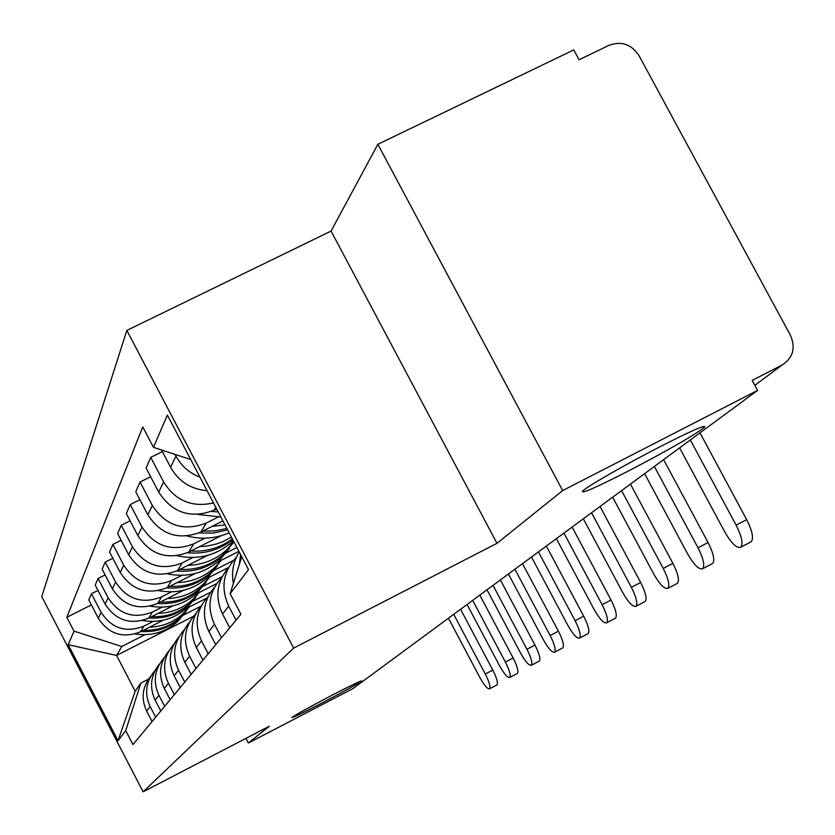 <?xml version="1.0" encoding="UTF-8"?>
<svg xmlns="http://www.w3.org/2000/svg" width="835" height="835" viewBox="0 0 835 835"><rect width="100%" height="100%" fill="white"/><g stroke="black" fill="none" stroke-linecap="round" stroke-linejoin="round"><path stroke-width="1.25" d="M332.205 695.137C351.368 685.232 361.19 680.504 361.67 680.953C357.693 683.855 344.302 691.297 321.496 703.258C302.458 713.1 292.574 717.86 291.843 717.536C295.611 714.739 309.065 707.276 332.205 695.137M660.381 446.537C691.61 430.651 706.368 424.201 704.656 427.165C694.156 435.317 668.386 450.107 627.356 471.556C596.503 487.296 581.536 493.871 582.454 491.304C585.272 487.546 624.956 464.698 660.381 446.537M562.665 490.573L377.858 144.298L331.067 231.076L126.847 330.42L41.75 596.607L143.14 791.82L293.628 648.117L496.992 543.324L562.665 490.573L757.575 390.404L352.871 688.645L248.371 743.035L269.35 726.189L143.14 791.82M377.858 144.298L573.76 49.923L579.072 59.765L609.08 45.278C621.428 40.821 631.396 44.255 638.994 55.59L790.453 335.315C795.838 347.976 793.031 357.891 782.04 365.083L752.178 380.395L757.575 390.404M245.928 738.37L248.371 743.035M199.972 477.182C189.368 473.048 181.362 466.003 175.966 456.067L175.099 454.417M239.207 564.867L240.657 554.68M161.51 449.961L170.59 467.287C178.659 481.44 190.818 489.237 207.07 490.688M239.269 552.029C233.247 561.652 231.285 572.111 233.393 583.394M213.499 502.941C191.956 507.743 175.319 500.729 163.597 481.899L150.749 457.382L146.104 468.07L158.692 492.128C172.448 513.034 190.912 519.057 214.094 510.185L216.63 508.912M236.034 620.175L228.686 606.147C220.471 587.903 223.06 571.568 236.451 557.122M162.366 451.61L150.749 457.382M206.203 578.822L228.644 567.445C216.797 581.515 214.752 597.046 222.527 614.017L229.729 627.784M218.039 517.136L206.308 523.044C183.71 531.697 165.716 525.841 152.314 505.457L140.04 482.004L135.781 491.784L147.837 514.809C160.988 534.828 178.659 540.579 200.849 532.062L222.945 520.936M221.515 637.7L214.491 624.288C206.694 606.993 209.094 591.43 221.713 577.611M150.634 476.733L140.04 482.004M214.595 587.047C203.375 600.522 201.465 615.332 208.865 631.49L215.754 644.662M204.961 538.168L193.72 543.835C172.062 552.165 154.809 546.56 141.981 527.031L130.229 504.559L126.325 513.535L137.869 535.621C150.477 554.816 167.417 560.316 188.71 552.123L221.285 535.684M208.228 653.753L201.506 640.894C194.075 624.455 196.319 609.613 208.239 596.357M139.936 499.716L130.229 504.559M201.726 605.02C191.069 617.942 189.274 632.105 196.329 647.511L202.936 660.141M192.937 557.509L182.155 562.957C161.353 570.973 144.799 565.608 132.483 546.862L121.221 525.288L117.62 533.555L128.694 554.774C140.791 573.207 157.074 578.478 177.531 570.587L207.602 555.39M196.016 668.491L189.566 656.153C182.479 640.487 184.587 626.292 195.87 613.568M130.135 520.821L121.221 525.288M189.889 621.553C179.755 633.963 178.053 647.522 184.806 662.249L191.142 674.377M228.988 544.577L234.019 542.04M181.853 575.336L171.478 580.586C151.469 588.32 135.552 583.164 123.726 565.149L112.902 544.399L109.573 552.039L120.23 572.455C131.857 590.188 147.524 595.251 167.209 587.642L195.119 573.52M236.889 547.499L225.137 553.438M184.754 682.091L178.565 670.223C171.791 655.256 173.763 641.666 184.483 629.433M121.127 540.276L112.902 544.399M178.961 636.802C169.296 648.743 167.699 661.758 174.16 675.849L180.245 687.518M217.204 562.331L238.904 551.34M171.593 591.838L161.604 596.9C142.336 604.363 127.014 599.415 115.627 582.058L105.21 562.08L102.131 569.167L112.381 588.842C123.58 605.928 138.673 610.792 157.648 603.444L183.669 590.251M233.205 560.619L213.384 570.66M174.338 694.657L168.388 683.239C161.896 668.918 163.754 655.872 173.962 644.088M112.819 558.26L105.21 562.08M168.858 650.924C159.621 662.426 158.107 674.941 164.307 688.457L170.163 699.699M162.073 607.149L152.44 612.045C133.861 619.246 119.081 614.487 108.112 597.756L98.071 578.488L95.211 585.084L105.095 604.06C115.898 620.541 130.448 625.227 148.766 618.119L173.116 605.751M222.183 576.651L202.467 586.65M164.672 706.327L158.942 695.315C152.711 681.579 154.465 669.033 164.213 657.688M105.137 574.939L98.071 578.488M159.475 664.044C150.634 675.129 149.194 687.174 155.153 700.158L160.8 711.003M195.933 594.176L216.662 583.644M153.212 621.397L143.912 626.125C125.97 633.097 111.702 628.515 101.118 612.358L91.432 593.758L88.761 599.895L98.311 618.234C108.738 634.151 122.797 638.671 140.489 631.792L163.368 620.154M210.545 592.266L192.3 601.544M155.696 717.171L150.154 706.546C144.173 693.353 145.833 681.277 155.143 670.317M97.998 590.449L91.432 593.758M150.738 676.246C142.263 686.954 140.885 698.561 146.626 711.065L152.074 721.534M186.32 608.496L206.454 598.257M190.714 459.521L153.452 447.33L167.386 415.078L248.506 569.637L230.157 593.695L241.753 556.768M193.396 616.334L116.576 655.454L135.176 691.192L140.833 683.103L125.72 730.635L132.974 744.59L240.939 614.257L230.157 593.695M125.72 730.635L118.059 740.687L68.188 644.683L74.023 631.166L121.764 646.488L116.576 655.454L68.188 644.683M153.452 447.33L142.764 426.935L66.81 617.295L74.023 631.166M126.847 330.42L293.628 648.117M331.067 231.076L496.992 543.324M200.504 606.429L182.802 615.437M144.956 634.694L121.764 646.488M140.833 683.103L148.453 679.199M91.37 604.905L66.81 617.295M135.176 691.192L118.059 740.687M679.617 447.863L724.759 531.905C731.429 543.428 736.773 548.532 740.781 547.228C743.327 543.804 741.772 536.446 736.126 525.152L746.667 519.641C752.314 530.924 753.838 538.283 751.26 541.727L750.602 542.072M690.336 439.961L736.126 525.152M746.667 519.641L699.981 432.854M644.62 473.654L687.643 553.929C693.979 564.93 698.989 569.856 702.653 568.718C704.949 565.546 703.394 558.563 697.997 547.781L708.08 542.5C713.476 553.281 715.01 560.264 712.683 563.458L712.109 563.761M654.379 466.452L697.997 547.781M708.08 542.5L663.616 459.647M612.66 497.201L653.753 574.042C659.786 584.563 664.493 589.333 667.864 588.331C669.941 585.377 668.397 578.739 663.22 568.416L672.885 563.354C678.051 573.666 679.586 580.315 677.477 583.279L676.966 583.55M216.943 509.507L215.649 509.402M211.412 511.417L218.217 511.938M197.958 514.454L220.889 517.022M621.595 490.625L663.22 568.416M672.885 563.354L630.446 484.091M583.352 518.796L622.68 592.474C628.442 602.567 632.878 607.17 635.988 606.293C637.877 603.538 636.333 597.213 631.375 587.318L640.654 582.454C645.612 592.339 647.135 598.674 645.225 601.451L644.777 601.68M226.89 528.451L214.981 530.924L202.759 531.102M212.09 526.394L225.012 524.871M198.928 532.96L213.499 533.054L227.631 529.87M187.176 536.028C201.652 539.702 215.649 538.627 229.176 532.803M591.556 512.753L631.375 587.318M640.654 582.454L600.062 506.49M556.392 538.669L594.103 609.435C599.603 619.121 603.799 623.588 606.68 622.816C608.402 620.228 606.878 614.184 602.108 604.686L611.032 600.01C615.792 609.508 617.305 615.552 615.562 618.15L615.155 618.359M232.37 538.899C220.137 547.927 206.318 551.966 190.902 551.016M199.502 546.674L206.746 546.121L216.181 544.086L222.966 541.612L231.431 537.114M187.405 552.749C204.429 554.377 219.521 549.973 232.714 539.546M177.062 555.766C197.686 560.17 215.91 555.682 231.702 542.291L233.341 540.756M563.949 533.106L602.108 604.686M611.032 600.01L572.132 527.073M531.488 557.018L567.706 625.091C572.977 634.412 576.954 638.733 579.636 638.055C581.212 635.633 579.699 629.841 575.117 620.708L583.707 616.199C588.289 625.332 589.792 631.124 588.195 633.567L587.83 633.755M233.602 542.291L223.258 554.638C210.942 565.337 196.507 570.242 179.963 569.355M187.906 565.347C202.561 564.878 215.326 559.888 226.191 550.359L233.664 542.218M176.749 570.973C194.012 572.476 209.094 567.654 221.995 556.496L232.902 543.209M167.553 573.906C187.061 577.747 204.262 573.332 219.146 560.661L229.343 548.501M538.471 551.872L575.117 620.708M583.707 616.199L546.361 546.069M508.431 574.01L543.272 639.6C548.334 648.565 552.112 652.761 554.607 652.166C556.047 649.88 554.555 644.328 550.14 635.529L558.427 631.177C562.842 639.975 564.324 645.528 562.863 647.835L562.539 648.002M177.197 582.579C191.298 582.131 203.583 577.309 214.042 568.134L221.244 560.285L211.338 572.09C199.523 582.36 185.694 587.099 169.839 586.316M166.864 587.819C183.387 589.166 197.822 584.5 210.159 573.812L220.597 561.13M158.64 590.648C177.145 594.019 193.438 589.698 207.518 577.674L217.298 566.026M514.903 569.24L550.14 635.529M558.427 631.177L522.512 563.635M487.014 589.792L520.581 653.064C525.445 661.717 529.046 665.777 531.384 665.255C532.699 663.094 531.227 657.771 526.958 649.275L534.964 645.079C539.233 653.565 540.694 658.898 539.347 661.069L539.055 661.226M167.282 598.559C180.871 598.11 192.708 593.455 202.79 584.594L209.731 577.027L200.275 588.278C188.94 598.142 175.653 602.734 160.435 602.025M161.604 596.9L157.648 603.444C173.513 604.655 187.353 600.135 199.189 589.865L209.188 577.736M150.269 606.147C167.877 609.133 183.366 604.905 196.736 593.455L206.13 582.287M493.036 585.356L526.958 649.275M534.964 645.079L500.384 579.949M467.078 604.488L499.455 665.599C504.131 673.96 507.565 677.905 509.757 677.446C510.978 675.4 509.527 670.275 505.394 662.072L513.139 658.011C517.262 666.215 518.702 671.34 517.46 673.396L517.199 673.532M158.065 613.401C171.175 612.953 182.594 608.454 192.342 599.895L199.043 592.589L189.994 603.319C179.087 612.827 166.322 617.263 151.688 616.637M149.1 617.952C164.318 619.059 177.615 614.675 188.981 604.811L198.584 593.184M142.399 620.541C159.193 623.202 173.962 619.069 186.696 608.151L195.734 597.422M472.683 600.355L505.394 662.072M513.139 658.011L479.791 595.125M448.458 618.203L479.739 677.3C484.237 685.378 487.525 689.219 489.581 688.812C490.709 686.881 489.279 681.944 485.292 674.012L492.775 670.077C496.762 678.01 498.182 682.947 497.044 684.898L496.804 685.024M189.107 607.066L180.412 617.347C169.912 626.511 157.606 630.811 143.516 630.258M149.475 627.221C162.147 626.782 173.179 622.43 182.594 614.153L189.075 607.087M141.105 631.479C155.738 632.492 168.524 628.244 179.462 618.735L188.7 607.577M134.999 633.963C151.062 636.343 165.173 632.314 177.333 621.856L186.038 611.533M453.708 614.341L485.292 674.012M492.775 670.077L460.576 609.279M140.489 631.792L143.912 626.125M148.766 618.119L152.44 612.045M167.209 587.642L171.478 580.586M177.531 570.587L182.155 562.957M188.71 552.123L193.72 543.835M200.849 532.062L206.308 523.044M214.094 510.185L215.806 507.346M155.153 700.158L158.942 695.315M164.307 688.457L168.388 683.239M174.16 675.849L178.565 670.223M184.806 662.249L189.566 656.153M196.329 647.511L201.506 640.894M208.865 631.49L214.491 624.288M222.527 614.017L228.686 606.147M146.626 711.065L150.154 706.546M105.095 604.06L108.112 597.756M112.381 588.842L115.627 582.058M120.23 572.455L123.726 565.149M128.694 554.774L132.483 546.862M137.869 535.621L141.981 527.031M147.837 514.809L152.314 505.457M158.692 492.128L163.597 481.899M170.59 467.287L175.966 456.067M98.311 618.234L101.118 612.358M754.85 385.342L782.04 365.083M704.656 427.165L704.176 426.278M740.781 547.228L751.26 541.727M702.653 568.718L712.683 563.458M667.864 588.331L677.477 583.279M635.988 606.293L645.225 601.451M606.68 622.816L615.562 618.15M231.702 542.291L233.09 540.255M579.636 638.055L588.195 633.567M223.258 554.638L226.191 550.359M219.146 560.661L221.995 556.496M554.607 652.166L562.863 647.835M211.338 572.09L214.042 568.134M207.518 577.674L210.159 573.812M531.384 665.255L539.347 661.069M200.275 588.278L202.79 584.594M196.736 593.455L199.189 589.865M509.757 677.446L517.46 673.396M189.994 603.319L192.342 599.895M186.696 608.151L188.981 604.811M489.581 688.812L497.044 684.898M180.412 617.347L182.594 614.153M177.333 621.856L179.462 618.735"/></g></svg>
